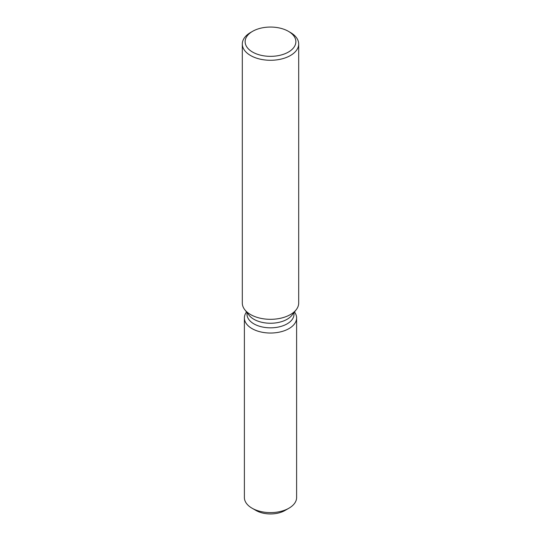 <?xml version="1.0" encoding="UTF-8"?>
<svg xmlns="http://www.w3.org/2000/svg" width="541" height="541" viewBox="0 0 541 541"><rect width="100%" height="100%" fill="white"/><g stroke="black" fill="none" stroke-linecap="round" stroke-linejoin="round"><path stroke-width="0.81" d="M296.61 317.959A26.11 15.074 180 0 1 288.962 328.617A26.11 15.074 180 0 0 294.466 311.974A26.11 15.074 180 0 1 296.61 317.959L296.61 497.531A26.11 15.074 180 0 1 288.962 508.188L284.972 510.488A20.47 11.821 180 0 1 254.277 509.338M294 312.583L294 314.267A23.5 13.566 180 0 1 287.115 323.863A23.5 13.566 180 0 1 261.506 326.798A23.5 13.566 180 0 1 247 314.267L247 312.583M288.962 328.617A26.11 15.074 180 0 1 255.825 330.429A26.11 15.074 180 0 1 246.534 311.974A26.11 15.074 180 0 0 244.39 317.959A26.11 15.074 180 0 0 260.512 331.883A26.11 15.074 180 0 0 288.962 328.617M288.441 31.344L290.436 32.494A28.193 16.277 180 0 1 298.693 44.004L298.693 303.041A28.193 16.277 180 0 1 296.238 309.689L291.951 315.22A23.5 13.566 180 0 1 287.115 319.278A23.5 13.566 180 0 1 249.049 315.22L244.762 309.689A28.193 16.277 180 0 1 242.307 303.041L242.307 44.004A28.193 16.277 180 0 1 250.564 32.494L252.559 31.344A25.373 14.648 180 0 1 288.441 31.344A25.373 14.648 180 0 1 288.441 52.058A25.373 14.648 180 0 1 252.559 52.058A25.373 14.648 180 0 1 252.559 31.344L250.564 32.494M296.238 309.689A28.193 16.277 180 0 1 290.436 314.551A28.193 16.277 180 0 1 244.762 309.689M298.693 44.004A28.193 16.277 180 0 1 290.436 55.513A28.193 16.277 180 0 1 259.707 59.043A28.193 16.277 180 0 1 242.307 44.004M252.038 508.188L256.028 510.488A20.47 11.821 180 0 0 284.972 510.488L288.962 508.188A26.11 15.074 180 0 1 252.038 508.188A26.11 15.074 180 0 1 244.39 497.531L244.39 317.959"/></g></svg>
